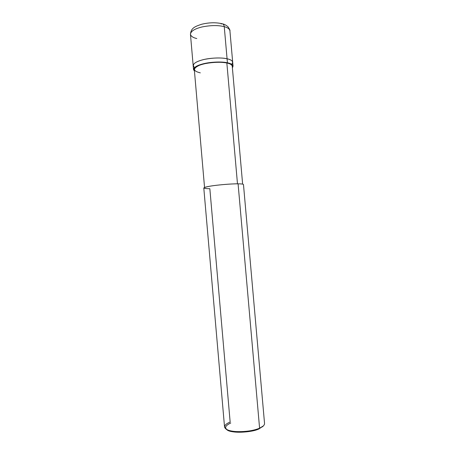 <?xml version="1.0" encoding="UTF-8"?>
<svg xmlns="http://www.w3.org/2000/svg" width="455" height="455" viewBox="0 0 455 455"><rect width="100%" height="100%" fill="white"/><g stroke="black" fill="none" stroke-linecap="round" stroke-linejoin="round"><path stroke-width="0.68" d="M221.039 23.916L222.182 23.745C215.824 22.289 208.93 22.477 201.508 24.297C194.922 26.572 191.043 27.903 190.452 34.244C190.781 31.207 194.626 28.784 201.992 26.964C210.733 25.23 218.155 25.133 224.252 26.663C224.082 25.042 223.394 24.069 222.182 23.745C223.394 24.069 224.082 25.042 224.252 26.663L227.073 58.763C232.255 59.963 233.773 61.806 231.635 64.291C233.773 61.806 232.255 59.963 227.073 58.763C220.999 57.54 213.577 57.722 204.818 59.309C197.424 60.953 193.546 63.069 193.176 65.651C193.546 63.069 197.424 60.953 204.818 59.309C213.577 57.722 220.999 57.54 227.073 58.763L224.252 26.663C218.155 25.133 210.733 25.23 201.992 26.964C194.626 28.784 190.781 31.207 190.452 34.244C190.912 36.246 193.022 37.68 196.782 38.55M194.575 67.533C191.743 64.826 194.16 62.335 201.815 60.043C209.243 57.848 221.562 57.37 227.073 58.763C221.562 57.37 209.243 57.848 201.815 60.043C194.16 62.335 191.743 64.826 194.575 67.533M233.034 66.129C232.693 64.599 230.827 63.484 227.432 62.779C221.357 61.596 213.935 61.789 205.171 63.359C197.771 64.98 193.893 67.056 193.517 69.581L194.444 71.082C192.34 68.421 195.104 66.038 202.737 63.928C210.233 61.874 222.063 61.47 227.432 62.779L227.073 58.763L227.432 62.779C232.249 63.836 233.898 65.497 232.38 67.767L233.034 66.129L232.687 62.198C232.346 60.634 230.475 59.491 227.073 58.763C230.475 59.491 232.346 60.634 232.687 62.198L229.917 30.792C229.553 28.949 227.665 27.573 224.252 26.663C227.665 27.573 229.553 28.949 229.917 30.792C230.258 30.559 229.616 29.222 228 26.771C226.027 25.144 224.235 24.178 222.62 23.865M238.084 183.826C241.434 183.843 243.232 184.076 243.476 184.537L264.548 423.514C264.497 425.243 262.842 426.801 259.589 428.195L238.084 183.826C231.646 183.695 215.92 185.048 209.374 186.3C202.088 187.784 202.248 188.586 209.846 188.717L230.15 422.064C224.565 424.361 223.257 426.756 226.237 429.236C230.213 432.853 251.251 432.273 259.589 428.195C253.754 430.606 246.32 431.761 237.294 431.664C229.621 431.255 225.373 429.708 224.542 427.012L203.794 188.006C204.318 187.193 208.322 186.305 215.806 185.356C224.662 184.332 232.084 183.82 238.084 183.826L259.589 428.195L259.043 428.894L263.331 425.931L259.043 428.894C251.041 432.813 230.884 433.365 227.051 429.878L226.158 429.184M204.551 187.454L194.313 69.53C194.672 67.101 198.397 65.111 205.489 63.558C213.901 62.051 221.016 61.863 226.852 62.995L227.432 62.779L226.852 62.995C220.567 61.38 205.563 62.631 199.426 65.281C192.613 68.512 192.909 71.037 200.314 72.868M226.852 62.995L237.482 183.826L226.852 62.995C230.122 63.672 231.919 64.741 232.243 66.208L242.634 184.121M230.782 422.968C223.735 426.335 223.905 429.162 231.288 431.448C237.891 433.223 253.077 431.823 259.043 428.894L259.589 428.195L263.263 425.994L262.575 426.773M190.452 34.244L193.517 69.581M226.237 429.236L227.051 429.878"/></g></svg>

